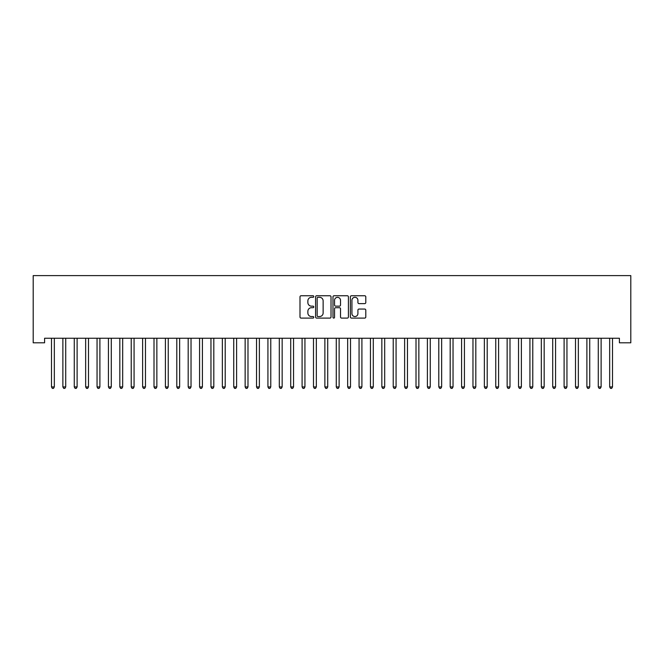 <?xml version="1.0" encoding="UTF-8"?>
<svg xmlns="http://www.w3.org/2000/svg" width="664" height="664" viewBox="0 0 664 664"><rect width="100%" height="100%" fill="white"/><g stroke="black" fill="none" stroke-linecap="round" stroke-linejoin="round"><path stroke-width="1" d="M313.773 296.526A0.78 0.78 0 0 0 312.993 295.746L301.107 295.746A1.121 1.121 0 0 0 299.995 296.866L299.995 316.994A1.121 1.121 0 0 0 301.107 318.106L312.993 318.106A0.78 0.78 0 0 0 313.773 317.326A0.78 0.78 0 0 0 312.993 316.545L311.457 316.545A3.577 3.577 0 0 1 307.872 312.968L307.872 311.291A3.577 3.577 0 0 1 311.457 307.706L312.993 307.706A0.78 0.78 0 0 0 313.773 306.926A0.78 0.78 0 0 0 312.993 306.146L311.457 306.146A3.577 3.577 0 0 1 307.872 302.568L307.872 300.892A3.577 3.577 0 0 1 311.457 297.314L312.993 297.314A0.78 0.78 0 0 0 313.773 296.526M364.677 303.631A1.121 1.121 0 0 0 365.798 302.51L365.798 296.866A1.121 1.121 0 0 0 364.677 295.746L351.48 295.746A1.121 1.121 0 0 0 350.368 296.866L350.368 316.994A1.121 1.121 0 0 0 351.48 318.106L364.677 318.106A1.121 1.121 0 0 0 365.798 316.994L365.798 310.171A1.121 1.121 0 0 0 364.677 309.05L359.033 309.05A1.121 1.121 0 0 0 357.913 310.171L357.913 313.549A2.988 2.988 0 0 1 354.925 316.545A2.988 2.988 0 0 1 351.928 313.549L351.928 300.302A2.988 2.988 0 0 1 354.925 297.314A2.988 2.988 0 0 1 357.913 300.302L357.913 302.51A1.121 1.121 0 0 0 359.033 303.631L364.677 303.631M619.412 338.25L44.588 338.25L44.588 342.807L33.2 342.807L33.2 275.601L630.8 275.601L630.8 342.807L619.412 342.807L619.412 338.25M331.021 296.866A1.121 1.121 0 0 0 329.9 295.746L316.711 295.746A1.121 1.121 0 0 0 315.591 296.866L315.591 316.994A1.121 1.121 0 0 0 316.711 318.106L329.9 318.106A1.121 1.121 0 0 0 331.021 316.994L331.021 296.866M334.1 295.746L347.289 295.746A1.121 1.121 0 0 1 348.409 296.866L348.409 316.994A1.121 1.121 0 0 1 347.289 318.106L341.645 318.106A1.121 1.121 0 0 1 340.524 316.994L340.524 308.826A1.121 1.121 0 0 0 339.412 307.706L335.66 307.706A1.121 1.121 0 0 0 334.54 308.826L334.54 317.326A0.78 0.78 0 0 1 333.76 318.106A0.78 0.78 0 0 1 332.979 317.326L332.979 296.866A1.121 1.121 0 0 1 334.1 295.746M317.94 297.314A0.78 0.78 0 0 0 317.16 298.094L317.16 315.757A0.78 0.78 0 0 0 317.94 316.545L319.558 316.545A3.577 3.577 0 0 0 323.136 312.968L323.136 300.892A3.577 3.577 0 0 0 319.558 297.314L317.94 297.314M340.524 300.36A2.988 2.988 0 0 0 337.536 297.364A2.988 2.988 0 0 0 334.54 300.36L334.54 305.025A1.121 1.121 0 0 0 335.66 306.146L339.412 306.146A1.121 1.121 0 0 0 340.524 305.025L340.524 300.36M51.402 338.424A1.137 1.137 0 0 1 51.485 338.847A1.137 1.137 0 0 0 51.402 338.424L51.335 338.25M54.481 338.25L54.415 338.424A1.137 1.137 0 0 0 54.332 338.847L54.332 386.921L51.485 386.921L51.485 338.847M54.332 386.921L53.477 388.398L52.34 388.398L51.485 386.921M62.79 338.424A1.137 1.137 0 0 1 62.872 338.847A1.137 1.137 0 0 0 62.79 338.424L62.723 338.25M74.185 338.424A1.137 1.137 0 0 1 74.268 338.847A1.137 1.137 0 0 0 74.185 338.424L74.119 338.25M65.869 338.25L65.802 338.424A1.137 1.137 0 0 0 65.719 338.847L65.719 386.921L62.872 386.921L62.872 338.847M65.719 386.921L64.865 388.398L63.727 388.398L62.872 386.921M77.265 338.25L77.198 338.424A1.137 1.137 0 0 0 77.115 338.847L77.115 386.921L74.268 386.921L74.268 338.847M77.115 386.921L76.26 388.398L75.123 388.398L74.268 386.921M85.573 338.424A1.137 1.137 0 0 1 85.656 338.847A1.137 1.137 0 0 0 85.573 338.424L85.507 338.25M96.969 338.424A1.137 1.137 0 0 1 97.052 338.847A1.137 1.137 0 0 0 96.969 338.424L96.902 338.25M88.652 338.25L88.586 338.424A1.137 1.137 0 0 0 88.503 338.847L88.503 386.921L85.656 386.921L85.656 338.847M88.503 386.921L87.648 388.398L86.511 388.398L85.656 386.921M100.048 338.25L99.982 338.424A1.137 1.137 0 0 0 99.899 338.847L99.899 386.921L97.052 386.921L97.052 338.847M99.899 386.921L99.044 388.398L97.907 388.398L97.052 386.921M108.357 338.424A1.137 1.137 0 0 1 108.439 338.847A1.137 1.137 0 0 0 108.357 338.424L108.29 338.25M111.436 338.25L111.369 338.424A1.137 1.137 0 0 0 111.286 338.847L111.286 386.921L108.439 386.921L108.439 338.847M111.286 386.921L110.431 388.398L109.294 388.398L108.439 386.921M119.752 338.424A1.137 1.137 0 0 1 119.835 338.847A1.137 1.137 0 0 0 119.752 338.424L119.686 338.25M122.832 338.25L122.765 338.424A1.137 1.137 0 0 0 122.682 338.847L122.682 386.921L119.835 386.921L119.835 338.847M122.682 386.921L121.827 388.398L120.69 388.398L119.835 386.921M131.14 338.424A1.137 1.137 0 0 1 131.223 338.847A1.137 1.137 0 0 0 131.14 338.424L131.074 338.25M142.536 338.424A1.137 1.137 0 0 1 142.619 338.847A1.137 1.137 0 0 0 142.536 338.424L142.47 338.25M153.923 338.424A1.137 1.137 0 0 1 154.006 338.847A1.137 1.137 0 0 0 153.923 338.424L153.857 338.25M165.319 338.424A1.137 1.137 0 0 1 165.402 338.847A1.137 1.137 0 0 0 165.319 338.424L165.253 338.25M176.707 338.424A1.137 1.137 0 0 1 176.79 338.847A1.137 1.137 0 0 0 176.707 338.424L176.641 338.25M188.103 338.424A1.137 1.137 0 0 1 188.186 338.847A1.137 1.137 0 0 0 188.103 338.424L188.028 338.25M199.49 338.424A1.137 1.137 0 0 1 199.573 338.847A1.137 1.137 0 0 0 199.49 338.424L199.424 338.25M210.886 338.424A1.137 1.137 0 0 1 210.961 338.847A1.137 1.137 0 0 0 210.886 338.424L210.812 338.25M222.274 338.424A1.137 1.137 0 0 1 222.357 338.847A1.137 1.137 0 0 0 222.274 338.424L222.208 338.25M233.662 338.424A1.137 1.137 0 0 1 233.745 338.847A1.137 1.137 0 0 0 233.662 338.424L233.595 338.25M245.057 338.424A1.137 1.137 0 0 1 245.141 338.847A1.137 1.137 0 0 0 245.057 338.424L244.991 338.25M256.445 338.424A1.137 1.137 0 0 1 256.528 338.847A1.137 1.137 0 0 0 256.445 338.424L256.379 338.25M267.841 338.424A1.137 1.137 0 0 1 267.924 338.847A1.137 1.137 0 0 0 267.841 338.424L267.775 338.25M279.229 338.424A1.137 1.137 0 0 1 279.312 338.847A1.137 1.137 0 0 0 279.229 338.424L279.162 338.25M290.624 338.424A1.137 1.137 0 0 1 290.707 338.847A1.137 1.137 0 0 0 290.624 338.424L290.558 338.25M302.012 338.424A1.137 1.137 0 0 1 302.095 338.847A1.137 1.137 0 0 0 302.012 338.424L301.946 338.25M313.408 338.424A1.137 1.137 0 0 1 313.491 338.847A1.137 1.137 0 0 0 313.408 338.424L313.342 338.25M324.796 338.424A1.137 1.137 0 0 1 324.879 338.847A1.137 1.137 0 0 0 324.796 338.424L324.729 338.25M336.192 338.424A1.137 1.137 0 0 1 336.274 338.847A1.137 1.137 0 0 0 336.192 338.424L336.125 338.25M347.579 338.424A1.137 1.137 0 0 1 347.662 338.847A1.137 1.137 0 0 0 347.579 338.424L347.513 338.25M358.975 338.424A1.137 1.137 0 0 1 359.058 338.847A1.137 1.137 0 0 0 358.975 338.424L358.909 338.25M370.363 338.424A1.137 1.137 0 0 1 370.446 338.847A1.137 1.137 0 0 0 370.363 338.424L370.296 338.25M381.758 338.424A1.137 1.137 0 0 1 381.841 338.847A1.137 1.137 0 0 0 381.758 338.424L381.692 338.25M393.146 338.424A1.137 1.137 0 0 1 393.229 338.847A1.137 1.137 0 0 0 393.146 338.424L393.08 338.25M404.542 338.424A1.137 1.137 0 0 1 404.625 338.847A1.137 1.137 0 0 0 404.542 338.424L404.467 338.25M415.93 338.424A1.137 1.137 0 0 1 416.013 338.847A1.137 1.137 0 0 0 415.93 338.424L415.863 338.25M427.325 338.424A1.137 1.137 0 0 1 427.4 338.847A1.137 1.137 0 0 0 427.325 338.424L427.251 338.25M438.713 338.424A1.137 1.137 0 0 1 438.796 338.847A1.137 1.137 0 0 0 438.713 338.424L438.647 338.25M450.101 338.424A1.137 1.137 0 0 1 450.184 338.847A1.137 1.137 0 0 0 450.101 338.424L450.034 338.25M461.497 338.424A1.137 1.137 0 0 1 461.58 338.847A1.137 1.137 0 0 0 461.497 338.424L461.43 338.25M472.884 338.424A1.137 1.137 0 0 1 472.967 338.847A1.137 1.137 0 0 0 472.884 338.424L472.818 338.25M484.28 338.424A1.137 1.137 0 0 1 484.363 338.847A1.137 1.137 0 0 0 484.28 338.424L484.214 338.25M495.668 338.424A1.137 1.137 0 0 1 495.751 338.847A1.137 1.137 0 0 0 495.668 338.424L495.601 338.25M507.064 338.424A1.137 1.137 0 0 1 507.147 338.847A1.137 1.137 0 0 0 507.064 338.424L506.997 338.25M518.451 338.424A1.137 1.137 0 0 1 518.534 338.847A1.137 1.137 0 0 0 518.451 338.424L518.385 338.25M529.847 338.424A1.137 1.137 0 0 1 529.93 338.847A1.137 1.137 0 0 0 529.847 338.424L529.781 338.25M541.235 338.424A1.137 1.137 0 0 1 541.318 338.847A1.137 1.137 0 0 0 541.235 338.424L541.168 338.25M134.219 338.25L134.153 338.424A1.137 1.137 0 0 0 134.07 338.847L134.07 386.921L131.223 386.921L131.223 338.847M134.07 386.921L133.215 388.398L132.078 388.398L131.223 386.921M145.615 338.25L145.549 338.424A1.137 1.137 0 0 0 145.466 338.847L145.466 386.921L142.619 386.921L142.619 338.847M145.466 386.921L144.611 388.398L143.474 388.398L142.619 386.921M157.003 338.25L156.936 338.424A1.137 1.137 0 0 0 156.853 338.847L156.853 386.921L154.006 386.921L154.006 338.847M156.853 386.921L155.998 388.398L154.861 388.398L154.006 386.921M168.399 338.25L168.332 338.424A1.137 1.137 0 0 0 168.249 338.847L168.249 386.921L165.402 386.921L165.402 338.847M168.249 386.921L167.394 388.398L166.249 388.398L165.402 386.921M179.786 338.25L179.72 338.424A1.137 1.137 0 0 0 179.637 338.847L179.637 386.921L176.79 386.921L176.79 338.847M179.637 386.921L178.782 388.398L177.645 388.398L176.79 386.921M191.182 338.25L191.116 338.424A1.137 1.137 0 0 0 191.033 338.847L191.033 386.921L188.186 386.921L188.186 338.847M191.033 386.921L190.178 388.398L189.032 388.398L188.186 386.921M202.57 338.25L202.503 338.424A1.137 1.137 0 0 0 202.42 338.847L202.42 386.921L199.573 386.921L199.573 338.847M202.42 386.921L201.565 388.398L200.428 388.398L199.573 386.921M213.966 338.25L213.899 338.424A1.137 1.137 0 0 0 213.816 338.847L213.816 386.921L210.961 386.921L210.961 338.847M213.816 386.921L212.961 388.398L211.816 388.398L210.961 386.921M225.353 338.25L225.287 338.424A1.137 1.137 0 0 0 225.204 338.847L225.204 386.921L222.357 386.921L222.357 338.847M225.204 386.921L224.349 388.398L223.212 388.398L222.357 386.921M236.749 338.25L236.674 338.424A1.137 1.137 0 0 0 236.6 338.847L236.6 386.921L233.745 386.921L233.745 338.847M236.6 386.921L235.745 388.398L234.599 388.398L233.745 386.921M248.137 338.25L248.07 338.424A1.137 1.137 0 0 0 247.987 338.847L247.987 386.921L245.141 386.921L245.141 338.847M247.987 386.921L247.132 388.398L245.995 388.398L245.141 386.921M259.533 338.25L259.458 338.424A1.137 1.137 0 0 0 259.375 338.847L259.375 386.921L256.528 386.921L256.528 338.847M259.375 386.921L258.528 388.398L257.383 388.398L256.528 386.921M270.92 338.25L270.854 338.424A1.137 1.137 0 0 0 270.771 338.847L270.771 386.921L267.924 386.921L267.924 338.847M270.771 386.921L269.916 388.398L268.779 388.398L267.924 386.921M282.308 338.25L282.241 338.424A1.137 1.137 0 0 0 282.159 338.847L282.159 386.921L279.312 386.921L279.312 338.847M282.159 386.921L281.304 388.398L280.166 388.398L279.312 386.921M293.704 338.25L293.637 338.424A1.137 1.137 0 0 0 293.554 338.847L293.554 386.921L290.707 386.921L290.707 338.847M293.554 386.921L292.699 388.398L291.562 388.398L290.707 386.921M305.091 338.25L305.025 338.424A1.137 1.137 0 0 0 304.942 338.847L304.942 386.921L302.095 386.921L302.095 338.847M304.942 386.921L304.087 388.398L302.95 388.398L302.095 386.921M316.487 338.25L316.421 338.424A1.137 1.137 0 0 0 316.338 338.847L316.338 386.921L313.491 386.921L313.491 338.847M316.338 386.921L315.483 388.398L314.346 388.398L313.491 386.921M327.875 338.25L327.808 338.424A1.137 1.137 0 0 0 327.726 338.847L327.726 386.921L324.879 386.921L324.879 338.847M327.726 386.921L326.871 388.398L325.733 388.398L324.879 386.921M339.271 338.25L339.204 338.424A1.137 1.137 0 0 0 339.121 338.847L339.121 386.921L336.274 386.921L336.274 338.847M339.121 386.921L338.267 388.398L337.129 388.398L336.274 386.921M350.658 338.25L350.592 338.424A1.137 1.137 0 0 0 350.509 338.847L350.509 386.921L347.662 386.921L347.662 338.847M350.509 386.921L349.654 388.398L348.517 388.398L347.662 386.921M362.054 338.25L361.988 338.424A1.137 1.137 0 0 0 361.905 338.847L361.905 386.921L359.058 386.921L359.058 338.847M361.905 386.921L361.05 388.398L359.913 388.398L359.058 386.921M373.442 338.25L373.375 338.424A1.137 1.137 0 0 0 373.292 338.847L373.292 386.921L370.446 386.921L370.446 338.847M373.292 386.921L372.438 388.398L371.3 388.398L370.446 386.921M384.838 338.25L384.771 338.424A1.137 1.137 0 0 0 384.688 338.847L384.688 386.921L381.841 386.921L381.841 338.847M384.688 386.921L383.833 388.398L382.696 388.398L381.841 386.921M396.225 338.25L396.159 338.424A1.137 1.137 0 0 0 396.076 338.847L396.076 386.921L393.229 386.921L393.229 338.847M396.076 386.921L395.221 388.398L394.084 388.398L393.229 386.921M407.621 338.25L407.555 338.424A1.137 1.137 0 0 0 407.472 338.847L407.472 386.921L404.625 386.921L404.625 338.847M407.472 386.921L406.617 388.398L405.472 388.398L404.625 386.921M419.009 338.25L418.942 338.424A1.137 1.137 0 0 0 418.859 338.847L418.859 386.921L416.013 386.921L416.013 338.847M418.859 386.921L418.005 388.398L416.868 388.398L416.013 386.921M430.405 338.25L430.338 338.424A1.137 1.137 0 0 0 430.255 338.847L430.255 386.921L427.4 386.921L427.4 338.847M430.255 386.921L429.401 388.398L428.255 388.398L427.4 386.921M441.792 338.25L441.726 338.424A1.137 1.137 0 0 0 441.643 338.847L441.643 386.921L438.796 386.921L438.796 338.847M441.643 386.921L440.788 388.398L439.651 388.398L438.796 386.921M453.188 338.25L453.114 338.424A1.137 1.137 0 0 0 453.039 338.847L453.039 386.921L450.184 386.921L450.184 338.847M453.039 386.921L452.184 388.398L451.039 388.398L450.184 386.921M464.576 338.25L464.509 338.424A1.137 1.137 0 0 0 464.426 338.847L464.426 386.921L461.58 386.921L461.58 338.847M464.426 386.921L463.572 388.398L462.434 388.398L461.58 386.921M475.972 338.25L475.897 338.424A1.137 1.137 0 0 0 475.814 338.847L475.814 386.921L472.967 386.921L472.967 338.847M475.814 386.921L474.967 388.398L473.822 388.398L472.967 386.921M487.359 338.25L487.293 338.424A1.137 1.137 0 0 0 487.21 338.847L487.21 386.921L484.363 386.921L484.363 338.847M487.21 386.921L486.355 388.398L485.218 388.398L484.363 386.921M498.747 338.25L498.681 338.424A1.137 1.137 0 0 0 498.598 338.847L498.598 386.921L495.751 386.921L495.751 338.847M498.598 386.921L497.751 388.398L496.606 388.398L495.751 386.921M510.143 338.25L510.076 338.424A1.137 1.137 0 0 0 509.994 338.847L509.994 386.921L507.147 386.921L507.147 338.847M509.994 386.921L509.139 388.398L508.001 388.398L507.147 386.921M521.53 338.25L521.464 338.424A1.137 1.137 0 0 0 521.381 338.847L521.381 386.921L518.534 386.921L518.534 338.847M521.381 386.921L520.526 388.398L519.389 388.398L518.534 386.921M532.926 338.25L532.86 338.424A1.137 1.137 0 0 0 532.777 338.847L532.777 386.921L529.93 386.921L529.93 338.847M532.777 386.921L531.922 388.398L530.785 388.398L529.93 386.921M544.314 338.25L544.248 338.424A1.137 1.137 0 0 0 544.165 338.847L544.165 386.921L541.318 386.921L541.318 338.847M544.165 386.921L543.31 388.398L542.173 388.398L541.318 386.921M552.631 338.424A1.137 1.137 0 0 1 552.714 338.847A1.137 1.137 0 0 0 552.631 338.424L552.564 338.25M555.71 338.25L555.644 338.424A1.137 1.137 0 0 0 555.561 338.847L555.561 386.921L552.714 386.921L552.714 338.847M555.561 386.921L554.706 388.398L553.568 388.398L552.714 386.921M564.018 338.424A1.137 1.137 0 0 1 564.101 338.847A1.137 1.137 0 0 0 564.018 338.424L563.952 338.25M567.097 338.25L567.031 338.424A1.137 1.137 0 0 0 566.948 338.847L566.948 386.921L564.101 386.921L564.101 338.847M566.948 386.921L566.093 388.398L564.956 388.398L564.101 386.921M575.414 338.424A1.137 1.137 0 0 1 575.497 338.847A1.137 1.137 0 0 0 575.414 338.424L575.348 338.25M578.493 338.25L578.427 338.424A1.137 1.137 0 0 0 578.344 338.847L578.344 386.921L575.497 386.921L575.497 338.847M578.344 386.921L577.489 388.398L576.352 388.398L575.497 386.921M586.802 338.424A1.137 1.137 0 0 1 586.885 338.847A1.137 1.137 0 0 0 586.802 338.424L586.735 338.25M589.881 338.25L589.815 338.424A1.137 1.137 0 0 0 589.732 338.847L589.732 386.921L586.885 386.921L586.885 338.847M589.732 386.921L588.877 388.398L587.74 388.398L586.885 386.921M598.198 338.424A1.137 1.137 0 0 1 598.281 338.847A1.137 1.137 0 0 0 598.198 338.424L598.131 338.25M601.277 338.25L601.211 338.424A1.137 1.137 0 0 0 601.127 338.847L601.127 386.921L598.281 386.921L598.281 338.847M601.127 386.921L600.273 388.398L599.135 388.398L598.281 386.921M609.585 338.424A1.137 1.137 0 0 1 609.668 338.847A1.137 1.137 0 0 0 609.585 338.424L609.519 338.25M612.664 338.25L612.598 338.424A1.137 1.137 0 0 0 612.515 338.847L612.515 386.921L609.668 386.921L609.668 338.847M612.515 386.921L611.66 388.398L610.523 388.398L609.668 386.921"/></g></svg>

